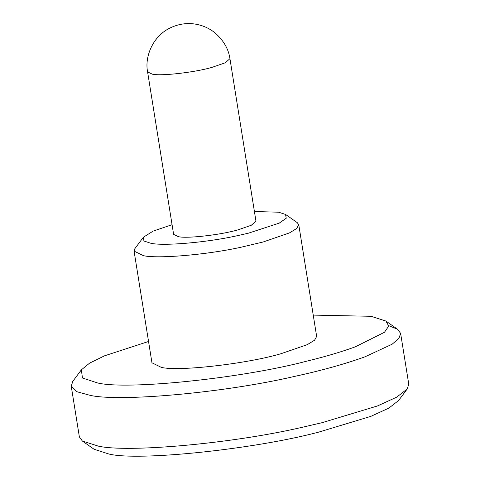 <?xml version="1.0" encoding="UTF-8"?>
<svg xmlns="http://www.w3.org/2000/svg" width="480" height="480" viewBox="0 0 480 480"><rect width="100%" height="100%" fill="white"/><g stroke="black" fill="none" stroke-linecap="round" stroke-linejoin="round"><path stroke-width="0.72" d="M229.938 58.686L255.96 221.166L251.274 225.276L238.104 229.812C221.61 234.75 186.942 238.812 178.32 236.646L173.616 234.354L147.588 71.874C144.498 56.772 152.85 35.874 170.574 27.756C178.236 24.108 186.264 22.854 194.664 24C202.38 25.176 209.172 28.146 215.04 32.904C223.602 40.44 228.57 49.032 229.938 58.686L225.252 62.79L212.076 67.332C195.582 72.27 160.914 76.326 152.298 74.166L147.588 71.874M407.202 388.986L398.628 400.494L388.848 408.108L370.758 416.394L318.678 432.126C254.454 449.232 138.522 461.382 108.942 454.032L94.092 449.268L82.362 441.018L98.196 446.094C127.134 452.85 231.162 443.766 301.944 427.356L321.918 422.73L377.472 405.954L396.762 397.116L407.202 388.986L408.762 384.174L400.626 333.396L398.898 338.436L392.154 344.196L364.938 356.832C344.472 364.17 320.76 370.752 293.814 376.578C223.026 392.988 119.004 402.072 90.066 395.322L76.818 391.716L71.238 386.154L72.798 381.336L81.372 369.834L82.452 378L97.554 382.944C126.96 390.228 241.65 378.342 306.102 361.326C324.288 356.94 340.668 352.116 355.248 346.86L384.462 332.28L388.734 326.046L385.908 321.054L371.058 316.296L313.236 315.102M71.238 386.154L79.374 436.932L82.362 441.018M148.542 341.478L104.526 355.824L89.604 363.126L81.372 369.834M388.758 325.668L397.638 329.31L400.626 333.396M285.534 214.428L297.27 222.678L298.764 224.724L296.676 228.51L289.386 232.944L263.046 242.016L240.702 247.308C205.326 255.03 157.422 258.84 143.478 255.69L134.07 251.106L134.85 248.694L143.418 237.192L143.922 241.002L150.972 243.312C163.17 246.072 205.086 242.736 236.04 235.98L248.292 233.226L279.264 223.11L286.248 218.202L285.534 214.428L278.604 212.208L254.412 211.506M172.068 224.7L153.264 231.06L143.418 237.192M298.764 224.724L316.656 336.432L314.568 340.218L307.278 344.652L280.938 353.724C247.95 363.6 178.614 371.718 161.37 367.392L151.962 362.808L134.07 251.106M397.638 329.31L385.908 321.054"/></g></svg>
